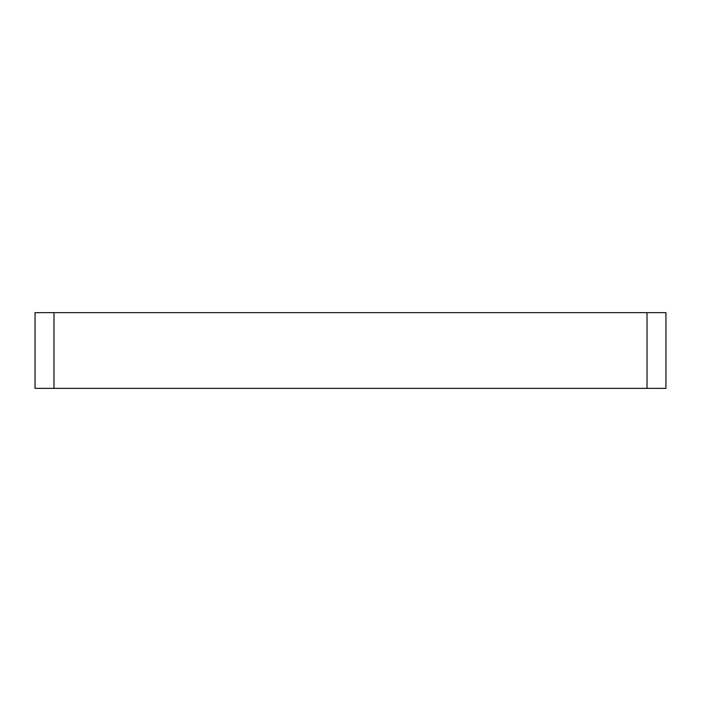 <?xml version="1.0" encoding="UTF-8"?>
<svg xmlns="http://www.w3.org/2000/svg" width="701" height="701" viewBox="0 0 701 701"><rect width="100%" height="100%" fill="white"/><g stroke="black" fill="none" stroke-linecap="round" stroke-linejoin="round"><path stroke-width="1.05" d="M35.05 312.646L35.05 388.354L53.977 388.354L35.05 388.354L35.05 312.646L665.95 312.646L665.95 388.354L647.023 388.354L647.023 312.646M53.977 312.646L53.977 388.354L647.023 388.354"/></g></svg>
